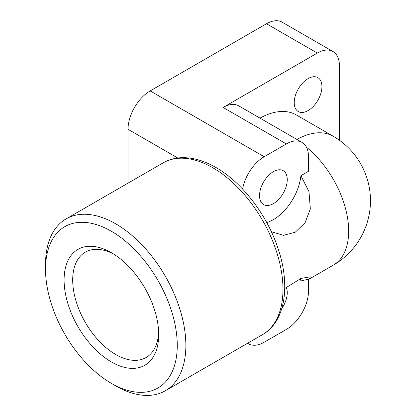 <?xml version="1.0" encoding="UTF-8"?>
<svg xmlns="http://www.w3.org/2000/svg" width="416" height="416" viewBox="0 0 416 416"><rect width="100%" height="100%" fill="white"/><g stroke="black" fill="none" stroke-linecap="round" stroke-linejoin="round"><path stroke-width="0.62" d="M45.531 269.298L45.531 264.332A99.232 57.294 60 0 1 66.082 218.904A99.232 57.294 60 0 1 115.695 223.818A99.232 57.294 60 0 1 185.864 345.353A99.232 57.294 60 0 1 165.313 390.78A99.232 57.294 60 0 1 115.695 385.866L111.394 383.38A93.148 53.778 -120 0 0 177.263 345.353A93.148 53.778 -120 0 0 111.394 231.27A93.148 53.778 -120 0 0 45.531 269.298A93.148 53.778 -120 0 0 111.394 383.38M158.647 332.062A60.814 35.11 60 0 1 146.104 357.51A60.814 35.11 60 0 1 115.695 354.5A60.814 35.11 60 0 1 72.696 280.015A60.814 35.11 60 0 1 85.29 252.174A60.814 35.11 60 0 1 113.599 254.036M158.699 334.636A66.898 38.626 60 0 1 111.394 361.946A66.898 38.626 60 0 1 64.095 280.015A66.898 38.626 60 0 1 111.394 252.704A66.898 38.626 60 0 1 158.699 334.636M284.742 288.465L301.059 278.403L310.331 276.812L309.374 278.959L300.888 280.93A39.172 22.615 -60 0 0 300.529 278.626M266.718 222.534A39.172 22.615 -60 0 0 292.984 198.947A39.172 22.615 -60 0 0 300.888 175.682L308.979 191.625L310.331 208.962L305.089 222.716L295.303 232.175L283.431 235.331L271.336 231.681M286.244 287.331A19.583 11.31 -60 0 1 281.783 308.599M298.288 111.55A19.583 11.31 -60 0 1 298.288 88.936A19.583 11.31 -60 0 1 317.871 77.631L317.871 77.631A19.583 11.31 -60 0 1 317.871 100.246A19.583 11.31 -60 0 1 298.288 111.55L298.288 111.55M283.192 193.294A19.583 11.31 -60 0 1 263.604 204.599A19.583 11.31 -60 0 1 263.604 181.984A19.583 11.31 -60 0 1 283.192 170.68A19.583 11.31 -60 0 1 283.192 193.294M300.888 175.682L308.511 171.278L308.511 156.738A31.335 18.091 -60 0 0 302.021 142.397A31.335 18.091 -60 0 0 286.354 143.946L264.196 156.738A31.335 18.091 -60 0 0 242.601 189.056M308.511 279.391L308.511 291.07A31.335 18.091 -60 0 1 286.354 329.446L264.196 342.238A31.335 18.091 -60 0 1 248.529 343.793A31.335 18.091 -60 0 1 247.66 343.236M259.995 118.134A74.422 42.968 -60 0 1 296.327 114.941L333.258 136.266A74.422 42.968 -60 0 0 296.925 139.454M302.021 142.397L238.779 105.882A31.335 18.091 -60 0 0 223.111 107.437L317.283 53.066A31.335 18.091 -60 0 1 332.951 51.511A31.335 18.091 -60 0 1 339.44 65.858L339.44 140.254M128.014 183.149L128.014 129.288L177.757 158.007M332.951 51.511L282.173 22.194A31.335 18.091 120 0 0 266.505 23.748L150.171 90.912A31.335 18.091 120 0 0 128.014 129.288M163.192 162.838C168.745 159.661 174.886 157.945 181.61 157.69C192.66 157.388 204.074 160.644 215.847 167.45C242.221 182.395 267.155 215.077 278.075 248.57C290.659 285.496 285.433 321.703 262.423 334.714A99.232 57.294 -120 0 0 277.633 255.195A99.232 57.294 -120 0 0 212.81 167.752A99.232 57.294 -120 0 0 163.192 162.838L66.082 218.904M306.452 147.155A74.422 42.968 60 0 1 348.67 231.098A74.422 42.968 60 0 1 333.258 265.169L309.374 278.959M223.111 107.437L286.354 143.946M150.171 90.912L264.196 156.738M266.505 23.748L317.283 53.066M262.423 334.714L165.313 390.78M333.258 265.169A74.422 74.422 0 0 0 333.258 136.266M247.614 343.262L248.529 343.793"/></g></svg>
